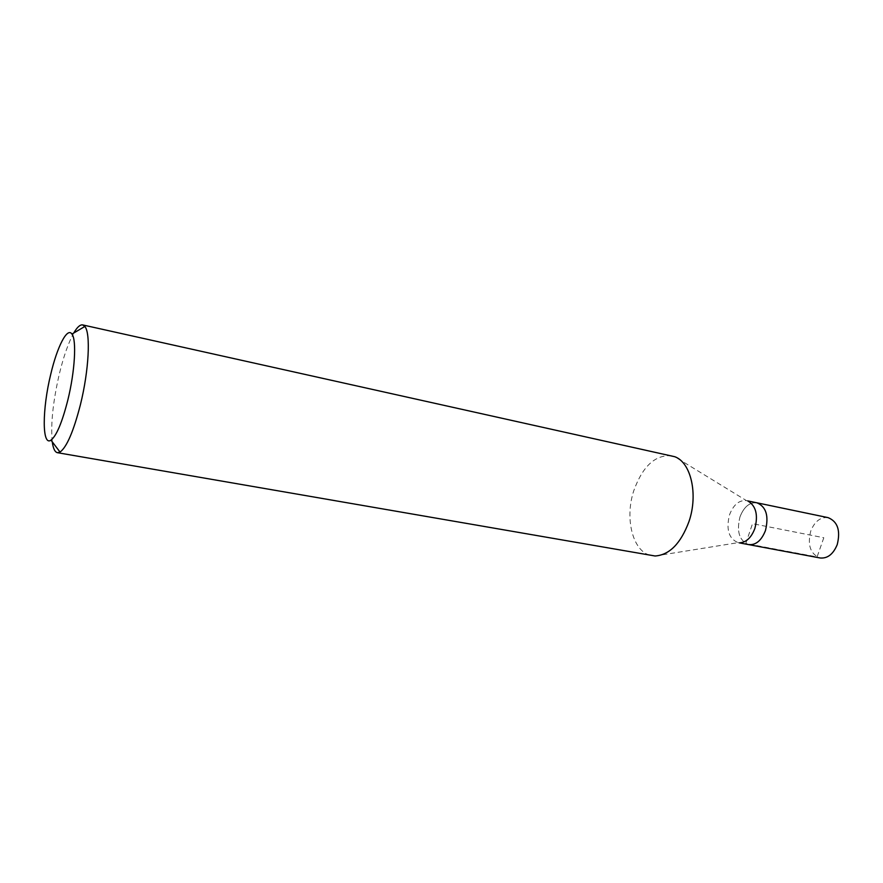 <?xml version="1.0" encoding="UTF-8"?>
<svg xmlns="http://www.w3.org/2000/svg" width="883" height="883" viewBox="0 0 883 883"><rect width="100%" height="100%" fill="white"/><g stroke="black" fill="none" stroke-linecap="round" stroke-linejoin="round"><path stroke-width="0.66" stroke-dasharray="4.42 3.31" d="M828.088 517.637C820.473 516.875 814.689 521.356 810.749 531.08C807.272 545.142 810.395 554.116 820.119 557.979M739.954 516.941C743.894 506.842 749.557 502.14 756.941 502.813C749.557 502.14 743.894 506.842 739.954 516.941C736.4 531.522 739.314 540.749 748.685 544.623C739.314 540.749 736.4 531.522 739.954 516.941M655.098 555.992L738.133 542.648C728.817 538.773 725.936 529.513 729.501 514.855C733.453 504.701 739.093 499.966 746.444 500.628L674.722 456.71M671.82 455.805C655.495 454.447 642.868 465.937 633.928 490.297C624.171 518.84 633.023 553.078 652.084 555.727M52.263 441.831C50.574 424.48 52.925 401.908 59.304 374.094C63.653 356.224 68.477 342.527 73.764 333.001M823.806 537.747L817.095 556.908L745.76 543.553L752.526 523.663L823.806 537.747M746.444 500.628L747.691 500.893M738.133 542.648L739.391 542.879"/><path stroke-width="1.32" d="M739.391 542.879L820.119 557.979C827.548 558.663 833.254 554.204 837.227 544.601C840.693 530.506 837.647 521.522 828.088 517.637L756.941 502.813C766.168 506.699 769.005 515.948 765.451 530.573C761.466 540.551 755.881 545.241 748.685 544.623C755.881 545.241 761.466 540.551 765.451 530.573C769.005 515.948 766.168 506.699 756.941 502.813L747.691 500.893M748.122 501.147C756.047 506.036 758.298 515.153 754.855 528.498C751.389 537.515 746.4 542.283 739.888 542.802M57.439 452.692L655.098 555.992C669.446 554.988 680.727 543.553 688.928 521.698C698.42 494.414 690.947 462.295 674.722 456.71L82.693 324.922L84.845 326.478C90.794 333.09 88.907 370.551 80.452 404.535C73.587 431.268 66.777 447.118 60.033 452.085L57.439 452.692C54.889 452.129 53.168 448.509 52.263 441.831M73.764 333.001C77.141 327.174 80.121 324.48 82.693 324.922M67.881 399.867C62.174 422.339 56.545 435.772 50.982 440.142C41.909 446.71 42.185 408.972 50.739 374.282C57.196 346.699 67.285 326.865 71.942 334.072C76.722 339.834 74.923 371.335 67.881 399.867M50.982 440.142L60.033 452.085M71.942 334.072L84.845 326.478"/></g></svg>
